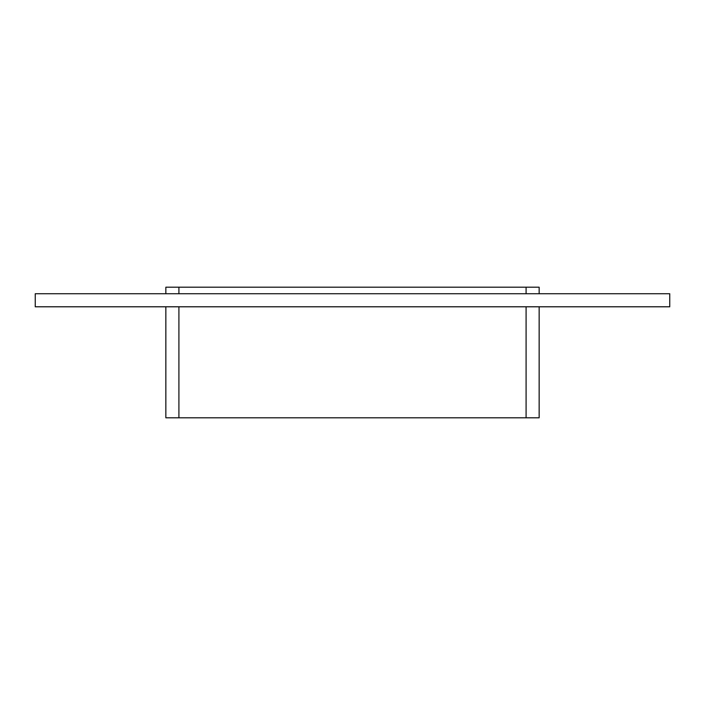 <?xml version="1.0" encoding="UTF-8"?>
<svg xmlns="http://www.w3.org/2000/svg" width="705" height="705" viewBox="0 0 705 705"><rect width="100%" height="100%" fill="white"/><g stroke="black" fill="none" stroke-linecap="round" stroke-linejoin="round"><path stroke-width="1.06" d="M669.75 306.79L35.25 306.79L35.25 293.729L669.75 293.729L669.75 306.79M539.149 293.729L539.149 287.199L526.089 287.199L526.089 293.729M526.089 306.79L526.089 417.801L539.149 417.801L539.149 306.79M178.911 293.729L178.911 287.199L526.089 287.199M526.089 417.801L178.911 417.801L178.911 306.79M178.911 287.199L165.851 287.199L165.851 293.729M165.851 306.79L165.851 417.801L178.911 417.801"/></g></svg>
